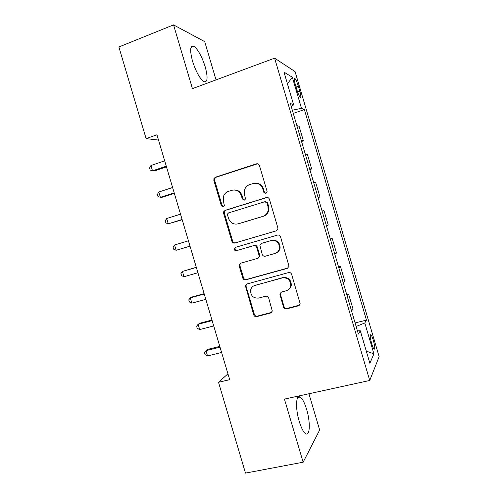 <?xml version="1.0" encoding="UTF-8"?>
<svg xmlns="http://www.w3.org/2000/svg" width="498" height="498" viewBox="0 0 498 498"><rect width="100%" height="100%" fill="white"/><g stroke="black" fill="none" stroke-linecap="round" stroke-linejoin="round"><path stroke-width="0.75" d="M265.907 193.411L267.065 192.135L267.04 191.207L259.439 165.504C258.86 164.085 257.852 163.531 256.395 163.848L215.36 177.251L213.978 178.477L213.829 180.351L221.286 205.525L223.347 206.689L224.38 205.705L223.465 201.279L223.727 195.795C224.673 193.61 226.235 192.141 228.42 191.394L231.813 190.311C236.351 189.371 239.532 191.151 241.356 195.652L242.327 198.939L244.425 200.115L245.52 198.995L244.555 194.643L244.63 189.676C245.52 187.173 247.189 185.493 249.629 184.64L253.09 183.544C257.715 182.579 260.952 184.366 262.795 188.91L263.772 192.228L265.907 193.411L264.419 192.166L263.772 192.228M306.619 409.337C304.583 402.689 302.429 398.581 300.163 397.012C295.943 393.974 295.214 408.292 299.23 421.376C301.29 428.068 303.438 432.171 305.672 433.69C310.092 436.64 310.484 421.818 306.619 409.337M205.188 66.726C201.827 56.293 198.073 49.489 193.921 46.314C190.118 45.131 189.657 50.099 192.545 61.21C196 71.812 199.754 78.609 203.8 81.616C207.629 82.668 208.089 77.707 205.188 66.726M373.301 340.252C372.417 337.32 371.62 335.478 370.923 334.712C369.827 334.525 370.089 337.513 371.701 343.664C372.591 346.608 373.388 348.451 374.079 349.204C375.175 349.341 374.913 346.353 373.301 340.252M283.487 307.11C284.053 308.523 285.068 309.121 286.531 308.903L298.395 305.84L300.145 303.693L291.629 274.361C291.05 272.935 290.029 272.344 288.56 272.593L246.989 283.978L245.383 285.678L253.687 314.836C254.248 316.23 255.237 316.821 256.663 316.61L270.632 313.005L272.313 311.088L268.671 298.003C268.105 296.596 267.102 296.005 265.664 296.229L258.73 298.078C253.227 298.389 250.519 295.712 250.619 290.06C251.21 287.663 252.66 286.107 254.97 285.385L282.341 277.928C287.558 277.454 290.365 279.888 290.776 285.223C290.371 288.068 288.828 289.923 286.145 290.782L281.532 292.009L279.82 293.994L283.487 307.11L284.059 306.656C284.626 308.063 285.64 308.66 287.091 308.436L299.584 305.1M216.032 79.892L204.709 41.639L173.553 24.9L192.446 88.644L274.616 58.166L369.728 380.478L284.439 399.103L303.139 462.206L245.502 473.1L218.516 382.283L229.684 379.688L156.945 134.771L146.107 138.625L158.52 140.062M173.553 24.9L118.879 46.98L146.107 138.625M276.222 230.867L277.921 228.899L277.847 227.767L269.418 199.25C268.839 197.824 267.824 197.258 266.368 197.55L225.164 210.33L223.683 211.743L223.621 213.393L231.9 241.325C232.46 242.719 233.444 243.285 234.857 243.03L276.222 230.867M280.53 236.824L289.045 266.299L287.315 268.372L245.763 279.839C244.35 280.075 243.36 279.496 242.8 278.102L239.258 266.162L239.239 264.787L240.82 263.156L257.454 258.431L259.097 256.632L259.041 255.387L256.675 247.388C256.103 245.981 255.107 245.408 253.669 245.67L236.388 250.687C234.882 250.768 234.191 250.033 234.315 248.471L235.405 247.369L277.467 235.093C278.93 234.819 279.951 235.398 280.53 236.824M295.308 84.486L296.796 89.522C298.009 93.45 299.136 96.014 300.182 97.228C301.19 97.77 301.066 95.753 299.815 91.178L298.358 86.241C297.144 82.319 296.005 79.73 294.947 78.479C293.938 77.912 294.063 79.917 295.308 84.486M274.616 58.166L295.071 71.594L379.121 356.636L369.728 380.478M291.174 106.298L293.639 104.866L290.322 103.41L358.373 334.065L360.284 330.772L357.427 330.84M293.639 104.866L283.985 72.135L292.326 77.227L301.495 108.321L292.326 110.207M293.266 113.401L304.378 109.585L301.495 108.321M304.378 109.585L366.46 320.114L364.804 322.965L373.911 353.86L369.871 363.272L360.284 330.772M303.139 462.206L319.66 430.029L308.928 393.756M227.947 373.836L218.516 382.283M301.551 141.476L303.4 140.866L299.093 126.255L296.852 125.552M309.831 169.532L311.686 168.946L307.378 154.343L305.262 154.056M318.104 197.563L319.965 197.003L315.657 182.411L313.665 182.536M326.427 225.787L328.232 225.034L323.937 210.461L322.063 210.996M330.33 239.015L332.203 238.486L330.454 239.432M334.818 254.21L336.499 253.046L332.203 238.486M338.59 266.996L340.464 266.486L338.839 267.849M343.197 282.615L344.759 281.04L340.464 266.486M346.838 294.953L348.718 294.474L347.218 296.242M351.569 310.995L353.007 309.015L348.718 294.474M355.08 322.897L366.46 320.114M303.4 140.866L301.228 140.38M311.686 168.946L309.632 168.872M319.965 197.003L318.035 197.339M356.132 326.464L364.804 322.965M287.427 83.813L292.326 77.227M373.911 353.86L366.279 351.096M264.419 192.166L263.442 188.86C262.01 185.001 259.309 183.108 255.343 183.189M233.855 189.975C237.857 189.782 240.596 191.649 242.072 195.577L243.043 198.851L244.493 200.09M257.584 163.774L216.157 177.238L214.781 178.465L214.632 180.326L222.064 205.413L223.484 206.639M267.09 197.445L225.93 210.206L224.455 211.619L224.393 213.262L232.641 241.094C233.201 242.489 234.185 243.055 235.585 242.794L276.496 230.767M266.934 202.91L264.805 201.727L228.626 212.889L227.574 213.903L227.536 215.03L228.557 218.473C230.35 222.936 233.512 224.735 238.038 223.87L262.807 216.387C265.621 215.422 267.395 213.449 268.136 210.467L267.968 206.415L266.934 202.91L267.569 202.811L265.297 201.653M267.569 202.811L268.603 206.303L268.764 210.343C268.03 213.312 266.262 215.279 263.454 216.238L238.766 223.702M240.939 263.118L239.955 264.482L239.98 265.851L243.503 277.747C244.064 279.135 245.047 279.714 246.46 279.478L288.13 267.961M258.113 258.138L259.751 256.352L259.701 255.113L257.335 247.139C256.769 245.738 255.773 245.165 254.347 245.421L236.388 250.687M235.834 247.245L235.05 248.222C234.925 249.772 235.616 250.506 237.116 250.426M274.977 253.451C277.511 252.611 279.029 250.843 279.54 248.147C279.334 242.594 276.546 240.073 271.167 240.59L261.494 243.398L259.844 245.197L262.265 254.472C262.832 255.879 263.84 256.458 265.285 256.202L274.977 253.451M276.141 252.99C278.363 252.032 279.689 250.332 280.131 247.892C279.926 242.358 277.149 239.843 271.79 240.36L271.167 240.59M261.848 243.267L271.79 240.36M281.115 292.164L280.411 293.583L280.492 294.611L284.059 306.656M288.423 289.631C290.122 288.51 291.087 286.91 291.33 284.837C290.919 279.521 288.118 277.1 282.926 277.573L282.341 277.928M253.924 285.777L282.926 277.573M246.884 284.009L246.08 285.298L246.124 286.58L254.354 314.356C254.914 315.751 255.904 316.342 257.323 316.124L271.734 312.346M164.689 160.829L150.938 165.529L152.513 170.833L154.729 170.858L166.481 166.874M150.938 165.529L149.562 167.994L150.191 170.111L152.513 170.833L166.27 166.164M172.607 187.509L158.818 192.035L160.393 197.333L162.547 197.164L174.337 193.324M158.818 192.035L157.418 194.407L158.04 196.523L160.393 197.333L174.194 192.838M180.525 214.165L166.687 218.522L168.262 223.82L182.187 219.761M166.687 218.522L165.261 220.801L165.89 222.911L168.262 223.82L182.112 219.494M188.437 240.808L174.555 244.991L176.124 250.282L190.031 246.174M174.555 244.991L173.099 247.182L173.727 249.286L176.124 250.282L190.018 246.13M196.305 267.289L182.411 271.441L183.986 276.726L197.924 272.748M196.343 267.426L182.411 271.441L180.936 273.539L181.558 275.643L183.986 276.726M204.136 293.671L192.197 296.951L190.267 297.866L191.842 303.151L205.823 299.348M204.242 294.032L190.267 297.866L188.761 299.877L189.389 301.981L191.842 303.151M211.967 320.033L199.991 323.171L198.117 324.279L199.686 329.558L213.717 325.929M212.142 320.612L198.117 324.279L196.586 326.196L197.208 328.3L199.686 329.558M219.792 346.378L207.772 349.366L205.96 350.673L207.529 355.952L221.604 352.484M220.029 347.174L205.96 350.673L204.404 352.497L205.027 354.601L207.529 355.952M296.067 87.057L298.358 86.241M297.586 91.962L299.815 91.178M263.442 188.86L262.795 188.91M243.043 198.851L242.327 198.939M242.072 195.577L241.356 195.652M222.064 205.413L221.286 205.525M214.632 180.326L213.829 180.351M216.157 177.238L215.36 177.251M257.074 163.879L256.395 163.848M235.585 242.794L234.857 243.03M232.641 241.094L231.9 241.325M224.393 213.262L223.621 213.393M225.93 210.206L225.164 210.33M267.003 197.469L266.368 197.55M263.454 216.238L262.807 216.387M268.603 206.303L267.968 206.415M287.875 268.049L287.315 268.372M246.46 279.478L245.763 279.839M243.503 277.747L242.8 278.102M239.98 265.851L239.258 266.162M259.701 255.113L259.041 255.387M257.335 247.139L256.675 247.388M254.347 245.421L253.669 245.67M262.141 243.161L261.494 243.398M280.492 294.611L279.907 295.021M255.636 285.005L254.97 285.385M271.248 312.532L270.632 313.005M257.323 316.124L256.663 316.61M254.354 314.356L253.687 314.836M246.124 286.58L245.427 286.96M298.918 305.386L298.395 305.84M287.091 308.436L286.531 308.903M297.816 397.522L300.163 397.012M191.02 47.447L193.921 46.314M370.338 334.855L370.923 334.712M294.293 78.715L294.947 78.479M214.781 178.465L213.978 178.477M224.455 211.619L223.683 211.743M268.764 210.343L268.136 210.467M239.955 264.482L239.239 264.787M259.751 256.352L259.097 256.632M235.05 248.222L234.315 248.471M280.131 247.892L279.54 248.147M280.411 293.583L279.82 293.994M291.33 284.837L290.776 285.223M246.08 285.298L245.383 285.678"/></g></svg>
